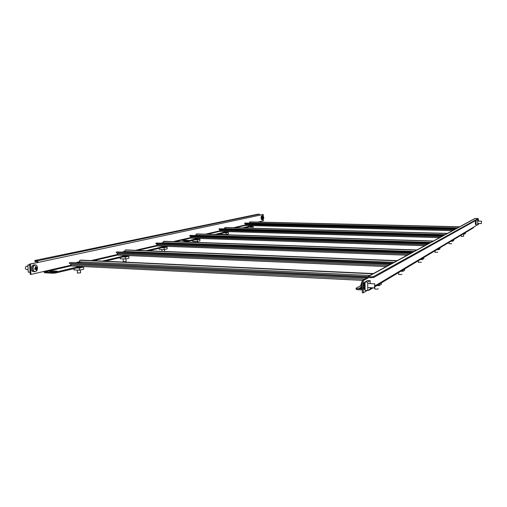 <?xml version="1.0" encoding="UTF-8"?>
<svg xmlns="http://www.w3.org/2000/svg" width="507" height="507" viewBox="0 0 507 507"><rect width="100%" height="100%" fill="white"/><g stroke="black" fill="none" stroke-linecap="round" stroke-linejoin="round"><path stroke-width="0.76" d="M361.732 288.914L357.403 288.679L357.41 289.668L362.315 289.928M368.247 290.251L369.178 290.2L370.18 289.098M371.035 277.792L371.029 276.784L373.577 276.556L478.133 218.555L478.126 219.144L373.577 277.563L367.886 277.671L367.448 278.286L366.466 278.242L362.258 280.536L362.334 292.761L363.323 292.812L367.195 290.511M371.029 276.784L367.575 276.708L366.466 278.242M362.258 280.536L363.253 280.586L363.323 292.812M475.37 224.271L475.414 220.659M364.089 289.129L364.058 282.697M363.253 280.586L368.57 277.671M370.224 288.737L371.808 287.761M476.238 224.937L476.225 225.602L473.912 226.984L473.246 227.897L375.091 286.658M360.623 288.325L361.396 288.179M357.41 289.668L356.104 289.218L356.098 288.242L360.724 285.644M361.459 288.369L359.051 288.242L361.18 287.19M356.098 288.242L357.403 288.679M474.47 218.859L475.338 218.39L478.133 218.555M373.577 276.556L373.577 277.563M360.921 287.177L360.927 288.153M463.049 234L464.526 234.038L465.445 233.48L465.458 232.555M464.532 233.106L464.526 234.038M475.896 224.791L475.946 220.361L476.041 224.931L477.651 224.969L477.708 220.07L478.513 219.613L478.494 221.115M476.51 220.044L477.708 220.07M477.328 219.588L478.513 219.613M478.469 223.473L478.456 224.487L477.651 224.969M475.896 224.671L475.37 224.259M461.167 236.3L463.607 236.319L463.632 234.012M481.517 221.185L481.422 223.536L481.517 221.185M361.992 289.167L361.092 286.721L361.954 281.569M374.73 287.773L374.407 287.9L374.781 283.838L374.73 287.773M360.737 285.986L361.206 283.806M365.084 290.397L367.759 290.536L367.714 282.05L365.034 281.911L365.084 290.397L364.831 282.082L367.524 280.523L370.186 280.656L370.199 283.603M370.218 287.678L370.224 289.066L367.759 290.536M367.714 282.05L370.186 280.656M364.894 289.744L364.089 289.072M363.418 283.16L364.856 282.107M262.258 217.452L263.304 217.459L262.233 217.516M262.315 217.338L263.52 216.711L262.271 217.421M263.754 217.617L263.057 215.728L262.094 217.497L262.778 219.791L263.729 218.156M261.327 219.094L262.081 219.854M262.715 216.394L262.537 215.976M262.911 217.623L263.374 218.891L263.798 217.909L263.52 216.711M263.684 217.585L262.563 217.547L263.805 217.661M263.291 218.073L263.653 218.08M262.93 217.376L263.608 217.332M262.17 215.627L261.257 216.793L261.333 219.182M261.162 217.484L261.181 218.378M262.227 216.679L262.423 217.097L262.411 216.191L262.892 216.863M257.867 214.188L259.331 214.214L260.161 215.12L38.437 262.373L37.195 260.896L35.097 260.794L35.148 261.644L34.894 261.339L34.85 260.49L257.867 214.188M260.148 215.006L263.209 214.467L263.234 215.836M263.317 219.525L263.342 220.811L257.81 222.085M32.271 270.744L32.309 271.365L32.727 271.27M32.423 265.833L32.004 265.922L32.036 266.543M261.358 219.189L261.523 219.537M261.454 216.178L261.308 216.597M263.209 214.467L260.161 215.12M30.369 264.09L38.437 262.373L29.66 264.058L30.369 264.09L30.946 274.433L30.243 274.395L29.66 264.058M70.72 265.256L30.946 274.433M43.577 271.524L44.787 272.791L52.931 273.235L52.886 272.386L44.743 271.955L71.075 265.845M44.248 271.365L44.743 271.955M52.392 271.91L54.42 271.86M254.121 225.71L244.431 228.017M229.12 231.667L217.116 234.526M200.487 238.486L185.568 242.042M167.386 246.377L148.716 250.819M128.67 255.598L105.107 261.213M82.793 266.53L55.434 273.045L52.931 273.235M52.912 270.941L57.316 271.175L53.862 271.986L49.439 271.752L52.912 270.941L52.956 271.777M188.236 240.312L186.196 240.793L182.558 240.667L184.611 240.191L188.236 240.312M52.886 272.386L55.39 272.202L55.434 273.045M251.998 225.653L242.264 227.96M226.876 231.604L214.822 234.456M198.117 238.41L183.135 241.959M164.876 246.282L146.13 250.718M126.002 255.484L102.344 261.086M79.948 266.39L55.39 272.202M37.74 262.334L37.239 261.745L35.148 261.644M184.611 240.191L184.624 240.736M250.661 223.15L249.387 222.998M250.483 222.915L251.377 223.169M249.387 223.118L250.439 223.143M251.25 226.452L252.904 226.496L251.149 226.902L251.18 228.194M246.941 227.421L246.953 228.087M252.461 226.103L253.094 226.433L253.132 227.922L251.941 228.213M251.13 226.42L251.149 226.902L249.324 226.851M251.396 226.838L251.212 226.401M253.094 226.433L252.537 226.084M29.717 265.104L27.853 265.009L28.259 272.17L30.122 272.272M29.691 264.616L27.853 265.009M32.194 270.744L31.821 270.751L31.707 266.923L32.188 266.815M31.916 270.649L32.397 270.542M31.707 266.923L31.96 266.581M34.755 268.9L34.989 268.476M33.158 269.509C33.69 271.327 34.622 271.967 35.946 271.416C37.188 270.497 37.676 269.065 37.404 267.113C36.878 265.3 35.953 264.66 34.622 265.186C33.367 266.099 32.879 267.544 33.158 269.509M34.939 264.85L33.297 264.996L31.916 266.872M31.675 268.146L31.738 269.344M32.182 270.592L33.38 271.638L34.299 271.638M27.923 266.213L26.174 266.238C25.09 267.481 25.103 268.583 26.218 269.547L26.586 269.566M35.585 267.506L36.96 267.316L37.119 268.076L35.433 268.285M36.2 267.481L35.813 266.524L35.287 266.815L35.522 268.241L34.685 268.596L34.85 269.369L35.984 269.217L35.997 270.155L36.523 269.857L37.119 268.076M35.68 269.008L34.761 268.925M35.103 268.431L36.669 268.45M36.504 267.69L35.648 267.677M36.51 268.919L34.958 268.944M35.813 266.524L35.294 266.828M36.523 269.857L36.01 269.572M245.236 223.682L245.654 225.495L452.44 230.679L245.654 225.495M249.298 222.947L250.059 221.901L459.64 226.768M457.035 228.188L245.185 223.023M244.697 223.112L244.71 223.669L455.951 228.777M450.989 241.218L452.567 241.269L453.632 240.622L453.638 239.634M452.574 240.267L452.567 241.269M436.977 249.609L438.675 249.666L439.918 248.912L439.924 247.841M438.682 248.588L438.675 249.666M449.018 243.658L451.636 243.677M434.905 252.207L437.744 252.226M219.708 229.5L220.177 231.414L439.613 237.637M224.36 228.689L225.197 227.51L447.485 233.366M439.62 237.631L220.177 231.414M444.481 234.995L219.651 228.79M219.094 228.885L219.106 229.481L443.314 235.628M190.499 236.154L191.025 238.182L424.708 245.718L191.025 238.182M195.803 235.191L196.285 234.031L196.792 233.917L433.39 241.009M429.879 242.916L190.436 235.381M189.783 235.495L189.802 236.135L428.63 243.588M224.062 228.695L223.745 228.891M224.151 228.904L225.843 228.879L224.284 228.72M225.431 228.638L226.521 228.968M226.16 232.396L228.055 232.453L226.052 232.909L226.097 234.513L228.315 233.968L228.27 232.377L226.166 232.396M221.622 233.454L221.648 234.38L226.097 234.513M226.059 232.396L226.052 232.909L224.132 232.852M226.331 232.846L226.147 232.371M228.27 232.377L227.656 232.016M227.567 232.035L227.998 232.447M197.534 239.19L199.581 239.26M197.369 239.228L197.337 239.786L199.891 239.177L199.942 240.882L197.388 241.503L192.692 241.345L192.66 240.35M195.309 239.722L197.337 239.786L197.388 241.503M197.66 239.71L197.489 239.234M199.891 239.177L199.207 238.791M199.105 238.816L199.574 239.253M196.779 235.21L194.561 235.502M197.198 235.254L195.582 235.267M156.739 243.854L157.335 246.003L407.191 255.217M163.761 242.745L162.893 242.695L163.444 241.433L164.034 241.3L416.855 249.976M407.21 255.211L157.335 246.003M412.698 252.233L156.669 243.005M155.896 243.138L155.922 243.823L411.354 252.961M418.326 262.258L421.412 262.277M420.499 259.476L422.331 259.546L423.801 258.652L423.808 257.493M422.337 258.374L422.331 259.546M164.173 242.815L162.481 242.923M162.918 242.859L162.443 242.821M164.604 247.036L166.828 247.118L164.16 247.739L164.224 249.583L167.183 248.861L167.12 247.029L164.591 247.042M159.204 248.322L159.242 249.387L164.224 249.583M164.224 247.124L164.16 247.739L162.006 247.657M164.528 247.65L164.344 247.099M167.12 247.029L166.359 246.617M166.239 246.649L166.752 247.118M117.288 252.854L117.954 255.141L386.302 266.549M124.5 251.51L125.14 250.071L125.831 249.919L397.177 260.649M386.321 266.536L117.954 255.141M392.184 263.355L117.206 251.922M116.274 252.074L116.306 252.816L390.726 264.147M398.553 274.236L398.654 274.382C400.289 274.642 401.379 274.604 401.943 274.249M400.841 271.245L402.831 271.334L404.599 270.263L404.599 268.989M402.831 270.047L402.831 271.334M127.238 252.321L126.782 252.156M123.277 261.663L126.129 261.536L126.015 258.887M125.045 251.586L125.438 251.903L123.784 251.745M125.273 251.586L123.752 251.643M125.616 251.637L125.045 251.573M124.659 251.51L124.652 251.852M124.95 251.63L124.95 251.954M128.448 256.301L126.142 256.2L128.518 256.301L125.387 257.024L125.47 259.02L128.949 258.177L128.867 256.193L127.872 255.788M120.127 257.632L120.178 258.785L125.47 259.02M125.502 256.352L125.387 257.024L123.1 256.929M125.825 256.922L125.641 256.32M128.867 256.193L128.005 255.756M70.555 263.526L71.303 265.96L362.568 280.371M79.149 261.954L79.897 260.275L80.721 260.091L373.367 273.565M362.587 280.358L71.303 265.96M367.201 276.873L70.473 262.48M69.332 262.658L69.37 263.469L366.529 277.779M374.591 288.768L374.755 288.958C376.543 289.25 377.74 289.186 378.336 288.775M376.974 285.53L379.16 285.644L381.321 284.332L381.315 282.931M379.154 284.224L379.16 285.644M81.513 262.994L81.329 262.632M77.457 273.02L80.569 272.848L80.429 269.997M77.767 262.094L76.785 262.43L77.786 262.252M78.021 262.182L78.997 262.48L79.688 262.392L79.326 262.018L80.195 262.125L77.983 262.081M78.934 261.948L78.927 262.423M79.193 262.087L79.2 262.442M80.695 267.031L83.091 267.151M79.656 267.278L79.472 268.019L83.623 267.031L83.725 269.192L79.58 270.199L73.946 269.908L73.883 268.653M77.039 267.899L79.472 268.019L79.58 270.199M79.998 267.899L79.821 267.24M83.623 267.031L82.641 266.568M82.476 266.606L83.104 267.151L80.683 267.031M375.174 285.758L473.912 226.984M475.338 218.39L368.088 276.645M476.041 224.931L476.092 220.279M475.8 224.588L475.845 220.418M362.315 289.345L362.125 289.282C361.022 287.063 361.06 284.446 362.232 281.436L362.264 281.391M364.793 282.152L364.837 289.693M262.924 215.646L262.848 215.627C261.713 216.812 261.637 218.225 262.632 219.867L263 219.791M263.634 217.383L263.044 215.709M262.189 216.838L262.328 217.205M261.156 216.692L261.168 217.383M261.194 218.473L261.143 216.679M261.238 216.781L261.282 219.106M245.325 224.962L233.366 227.725M219.816 230.85L205.417 234.177M190.613 237.593L173.166 241.617M156.872 245.375L135.534 250.3M117.434 254.476L91.051 260.566M93.37 260.674L117.725 255.021M137.708 250.388L157.119 245.882M175.213 241.687L190.828 238.062M207.35 234.234L220 231.3M235.191 227.776L245.489 225.387M37.195 260.896L259.331 214.214M250.027 226.686L251.098 226.711M250.16 226.654L251.231 226.68M250.864 226.483L251.18 226.496M31.89 270.668L31.681 266.897M31.859 270.7L31.795 269.616M31.7 267.854L31.643 266.859M36.333 265.269L34.387 265.053C32.245 267.538 32.271 269.756 34.47 271.695L35.769 271.53M245.28 223.917L455.501 229.018M454.05 229.804L245.299 224.658M457.472 227.947L251.028 223.042M459.456 226.876L249.672 221.99M245.096 223.023L457.232 228.08M219.753 229.734L442.858 235.875M441.318 236.712L219.778 230.527M445.14 234.64L225.951 228.733M447.269 233.48L224.753 227.611M219.55 228.784L444.702 234.874L219.626 228.784M190.543 236.395L428.174 243.842M426.52 244.735L190.575 237.238M430.836 242.397L197.166 235.235M433.136 241.148L196.285 234.031M190.302 235.381L430.145 242.771L190.404 235.375M224.874 232.675L226.008 232.707M225.026 232.643L226.16 232.675M225.773 232.466L226.109 232.472M196.101 239.532L197.293 239.57M196.279 239.488L197.47 239.532M197.071 239.304L197.426 239.31M156.79 244.089L410.898 253.208M409.117 254.178L156.821 245.001M414.048 251.497L163.596 242.72M416.551 250.141L163.444 241.433M156.505 242.999L413.009 252.061M162.855 247.454L164.122 247.498M163.058 247.403L164.325 247.454M163.907 247.201L164.287 247.22M166.53 246.833L166.873 246.846L166.53 246.827M117.332 253.082L390.282 264.388M388.349 265.44L117.37 254.07M394.066 262.334L124.5 251.447M396.816 260.845L125.14 250.071M116.99 251.909L392.557 263.152M124.012 256.707L125.356 256.764M124.253 256.65L125.597 256.707M125.166 256.434L125.565 256.453M128.182 255.978L128.588 255.997L128.182 255.978M70.593 263.735L366.479 278.02M364.742 279.186L70.65 264.812M367.803 276.581L81.842 262.975M369.882 275.453L79.136 261.789M372.93 273.799L79.897 260.275M70.188 262.468L367.721 276.626L70.441 262.468M78.027 267.664L79.46 267.734M78.312 267.595L79.745 267.671M79.295 267.36L79.726 267.385M82.818 266.79L83.306 266.815L82.818 266.79M82.21 266.669L82.527 266.682M373.127 287.83L369.749 289.858M475.021 218.435L367.575 276.708M461.167 236.363L461.18 235.121M481.422 223.536L477.664 223.454M481.485 221.179L477.695 221.103M362.309 289.294L362.125 289.282C360.781 287.076 360.756 284.471 362.061 281.474L362.264 281.277M374.407 287.9L367.746 287.551M374.603 283.825L367.721 283.476M364.856 282.05L364.901 290.207M261.942 219.867L263.215 219.645M263.748 217.617L263 215.665M262.094 215.614L262.778 215.627M249.33 222.941L248.747 223.105M251.25 226.458L252.879 226.496M31.821 270.751L31.599 266.796M33.38 271.638L35.839 271.518M26.218 269.547L28.113 269.648M35.908 271.479L36.542 270.928M36.643 265.541L35.648 264.888M457.238 228.074L245.16 223.023M449.025 243.74L449.037 242.384M434.936 252.302L434.943 250.826M224.202 228.663L223.473 228.885M197.527 239.196L199.593 239.26M197.591 242.454L197.559 241.459M198.098 235.616L197.369 235.311M195.132 242.371L195.1 241.427M413.021 252.055L156.638 242.999M418.383 262.373L418.389 260.737M164.623 251.453L164.553 249.501M162.278 242.777L161.169 243.157M165.301 243.303L164.705 243.011M161.98 251.345L161.917 249.495M392.576 263.146L117.174 251.909M398.654 274.382L398.654 272.551M123.524 251.605L122.155 252.112M123.283 261.802L123.163 258.919M374.755 288.958L374.749 287.754M77.672 262.049L75.974 262.734M77.463 273.197L77.311 270.085"/></g></svg>
